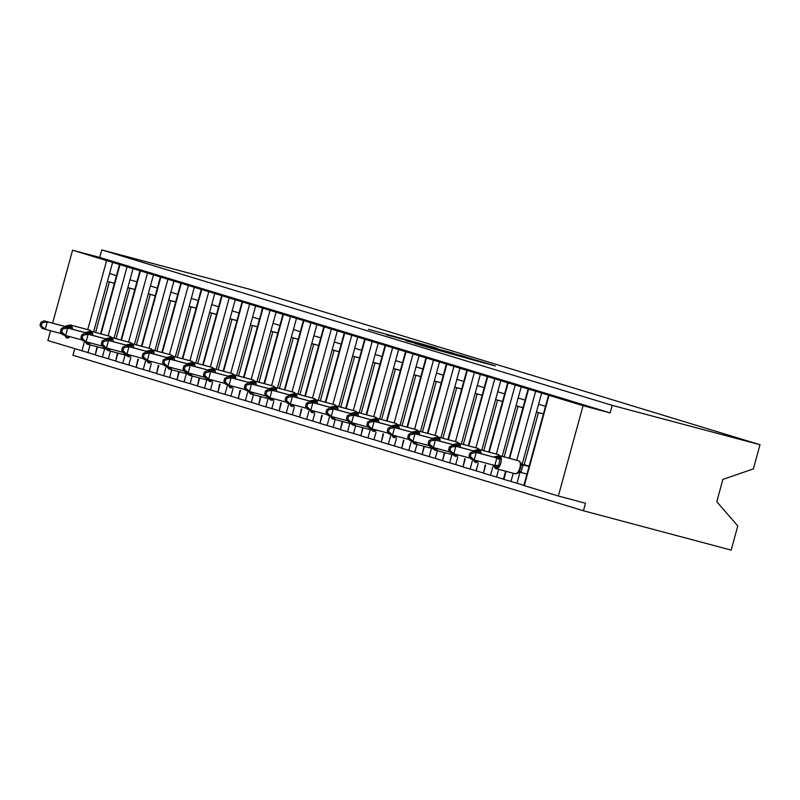 <?xml version="1.0" encoding="UTF-8"?>
<svg xmlns="http://www.w3.org/2000/svg" width="800" height="800" viewBox="0 0 800 800"><rect width="100%" height="100%" fill="white"/><g stroke="black" fill="none" stroke-linecap="round" stroke-linejoin="round"><path stroke-width="1.2" d="M434.67 347.52L368.46 329.31L434.67 347.52M476.29 360.85L495.35 365.94L475.94 360.12L426.37 346.95L476.29 360.85M101.75 249.9L612.23 405.38L760 444.73L249.52 289.24L101.75 249.9L99.69 257.43L72.58 250.21L583.06 405.69L558.35 496.01L585.47 503.23L583.41 510.76L72.92 355.27L74.72 348.71M453.7 353.35L386.39 334.77L453.7 353.35M459.9 355.13L473.69 359.44L425.79 346.68L415.05 343.5L433.22 348.1L406.08 340.77L459.86 355.27M526.42 473.9L520.9 472.43L517.88 472.65L519.82 470.6L521.1 465.44L520.73 462.82L518.8 460.83A1.56 1.4 106.9 0 0 518.76 460.82L518.37 460.7A6.71 2.94 -75.1 0 0 518.32 460.69A6.71 2.94 -75.1 0 0 518.28 460.68L499.34 455.64A6.71 2.94 104.9 0 1 499.39 455.65A6.71 2.94 -75.1 0 0 498.33 454.6L497.94 454.48A6.71 2.94 -75.1 0 0 497.89 454.47A6.71 2.94 -75.1 0 0 497.85 454.46M505.63 471.21L503.42 479.26L516.98 483.25L519.96 472.34M516.98 483.25L523.89 485.36M522.1 464.52L524.17 464.73L538.42 412.65L536.45 412.05L541.68 392.93M522.21 464.13L536.45 412.05L543.44 413.9M543.42 413.98L538.42 412.65M524.17 464.73L529.17 466.06M538.6 404.22L545.51 406.33M485.2 464.99L483.44 473.19L496.55 477.03L498.65 469.36M496.55 477.03L503.46 479.14M504.17 456.92L517.99 406.42L516.02 405.83L521.26 386.71M502.19 456.39L516.02 405.83M522.99 407.76L517.99 406.42M518.17 398L525.08 400.1M464.77 458.77L463.01 466.97L476.12 470.81L478.22 463.13M476.12 470.81L483.03 472.91M483.75 450.7L497.56 400.2L495.6 399.6L500.83 380.49M481.76 450.17L495.6 399.6L502.58 401.46M502.56 401.53L497.56 400.2M497.74 391.78L504.65 393.88M444.34 452.55L442.58 460.75L455.69 464.58L457.79 456.91M455.69 464.58L462.6 466.69M463.32 444.48L477.13 393.98L475.17 393.38L480.4 374.26M461.33 443.95L475.17 393.38L482.15 395.24M482.13 395.31L477.13 393.98M477.31 385.55L484.22 387.66M423.91 446.32L422.15 454.53L435.26 458.36L437.36 450.69M435.26 458.36L442.17 460.47M442.89 438.25L456.7 387.76L454.74 387.16L459.97 368.04M440.9 437.73L454.74 387.16L461.72 389.01M461.7 389.09L456.7 387.76M456.88 379.33L463.79 381.44M403.48 440.1L401.72 448.3L414.83 452.14L416.93 444.47M414.83 452.14L421.74 454.25M422.46 432.03L436.27 381.53L434.31 380.94L439.54 361.82M420.47 431.5L434.31 380.94L441.29 382.79M441.27 382.87L436.27 381.53M436.45 373.11L443.36 375.21M383.05 433.88L381.29 442.08L394.4 445.92L396.5 438.24M394.4 445.92L401.31 448.02M402.03 425.81L415.84 375.31L413.88 374.71L419.11 355.6M400.04 425.28L413.88 374.71L420.86 376.57M420.84 376.64L415.84 375.31M416.02 366.89L422.93 368.99M362.62 427.66L360.86 435.86L373.97 439.69L376.07 432.02M373.97 439.69L380.88 441.8M381.6 419.59L395.41 369.09L393.45 368.49L398.68 349.37M379.61 419.06L393.45 368.49L400.43 370.35M400.41 370.42L395.41 369.09M395.59 360.66L402.5 362.77M342.19 421.43L340.43 429.64L353.54 433.47L355.64 425.8M353.54 433.47L360.45 435.58M361.17 413.36L374.98 362.87L373.02 362.27L378.25 343.15M359.18 412.84L373.02 362.27L380 364.12M379.98 364.2L374.98 362.87M375.16 354.44L382.07 356.55M321.76 415.21L320 423.41L333.11 427.25L335.21 419.58M333.11 427.25L340.02 429.36M340.74 407.14L354.55 356.64L352.59 356.05L357.82 336.93M338.75 406.61L352.59 356.05L359.57 357.9M359.55 357.98L354.55 356.64M354.73 348.22L361.64 350.32M301.33 408.99L299.57 417.19L312.68 421.03L314.78 413.35M312.68 421.03L319.59 423.13M320.31 400.92L334.12 350.42L332.16 349.82L337.39 330.71M318.32 400.39L332.16 349.82L339.14 351.68M339.12 351.75L334.12 350.42M334.3 342L341.21 344.1M280.9 402.77L279.14 410.97L292.25 414.8L294.35 407.13M292.25 414.8L299.16 416.91M299.88 394.7L313.69 344.2L311.73 343.6L316.96 324.48M297.89 394.17L311.73 343.6L318.71 345.46M318.69 345.53L313.69 344.2M313.87 335.77L320.78 337.88M260.47 396.54L258.72 404.75L271.82 408.58L273.92 400.91M271.82 408.58L278.73 410.69M279.45 388.47L293.26 337.98L291.3 337.38L296.53 318.26M277.46 387.95L291.3 337.38M298.26 339.31L293.26 337.98M293.44 329.55L300.35 331.66M240.04 390.32L238.29 398.52L251.39 402.36L253.49 394.68M251.39 402.36L258.3 404.47M259.02 382.25L272.83 331.75L270.87 331.16L276.1 312.04M257.03 381.72L270.87 331.16L277.85 333.01M277.83 333.08L272.83 331.75M273.01 323.33L279.92 325.43M219.61 384.1L217.86 392.3L230.96 396.14L233.06 388.46M230.96 396.14L237.87 398.24M238.59 376.03L252.4 325.53L250.44 324.93L255.67 305.82M236.6 375.5L250.44 324.93L257.42 326.79M257.4 326.86L252.4 325.53M252.58 317.11L259.49 319.21M199.18 377.88L197.43 386.08L210.53 389.91L212.63 382.24M210.53 389.91L217.44 392.02M218.16 369.81L231.97 319.31L230.01 318.71L235.24 299.59M216.17 369.28L230.01 318.71L236.99 320.57M236.97 320.64L231.97 319.31M232.15 310.88L239.06 312.99M178.75 371.65L177 379.86L190.1 383.69L192.2 376.02M190.1 383.69L197.01 385.8M197.73 363.58L211.54 313.09L209.58 312.49L214.81 293.37M195.74 363.06L209.58 312.49L216.56 314.34M216.54 314.42L211.54 313.09M211.72 304.66L218.63 306.77M158.32 365.43L156.57 373.63L169.67 377.47L171.77 369.79M169.67 377.47L176.58 379.57M177.3 357.36L191.11 306.86L189.15 306.27L194.38 287.15M175.31 356.83L189.15 306.27L196.13 308.12M196.11 308.19L191.11 306.86M191.29 298.44L198.2 300.54M137.89 359.21L136.14 367.41L149.24 371.25L151.34 363.57M149.24 371.25L156.15 373.35M156.87 351.14L170.68 300.64L168.72 300.04L173.95 280.93M154.89 350.61L168.72 300.04L175.7 301.9M175.68 301.97L170.68 300.64M170.86 292.22L177.77 294.32M117.46 352.99L115.71 361.19L128.81 365.02L130.91 357.35M128.81 365.02L135.72 367.13M136.44 344.92L150.25 294.42L148.29 293.82L153.52 274.7M134.46 344.39L148.29 293.82L155.27 295.67M155.25 295.75L150.25 294.42M150.43 285.99L157.34 288.1M97.03 346.76L95.28 354.97L108.38 358.8L110.48 351.13M108.38 358.8L115.29 360.91M116.01 338.69L129.82 288.2L127.86 287.6L133.09 268.48M114.03 338.17L127.86 287.6L134.84 289.45M134.82 289.53L129.82 288.2M130 279.77L136.91 281.88M50.54 330.75L47.87 340.53L87.95 352.58L90.05 344.9M87.95 352.58L94.86 354.68M95.58 332.47L109.39 281.97L107.43 281.38L112.66 262.26M93.6 331.94L107.43 281.38M114.39 283.3L109.39 281.97M109.57 273.55L116.48 275.65M558.35 496.01L523.85 485.49L548.56 395.17M612.23 405.38L610.17 412.91L583.06 405.69M610.17 412.91L99.69 257.43M760 444.73L753.39 468.89L722.88 479.42L716.78 501.7L737.78 525.94L731.17 550.1L583.41 510.76M52.63 323.11L72.58 250.21M114.41 283.23L107.43 281.37M298.28 339.23L291.3 337.37M523.01 407.68L516.03 405.82M437.6 348.48L391.62 336.23L437.6 348.48M456.31 354.46L436.65 348.99L456.22 354.78M69.15 336.49L66.23 336.87L65.12 335.5M42.13 322.82L40.82 322.42L40 325.43L41.31 325.83L42.13 322.82L47.26 321.8L67.96 327.31L43.98 320.8L47.26 321.8L45.2 329.33L61.82 333.75M67.51 327.85L67.83 327.28M41.31 325.83L45.2 329.33L41.92 328.33L40 325.43M67.7 326.09L68.91 325.5A1.56 1.4 -73.1 0 1 70.36 324.98L89.34 330.03A6.71 2.94 -75.1 0 0 89.3 330.02A6.71 2.94 -75.1 0 0 89.25 330.01M65.72 326.65A3.43 3.09 106.9 0 0 68.91 325.5L71.92 327.38L67.96 327.31M64.68 326.31L70.32 324.96A6.71 2.94 104.9 0 1 70.36 324.98L89.34 330.03A1.56 1.4 -73.1 0 1 89.43 330.05M40.82 322.42L43.98 320.8M89.58 342.71L86.66 343.09L85.55 341.72M62.56 329.04L61.25 328.65L60.43 331.65L61.74 332.05L62.56 329.04L67.69 328.02L88.39 333.53L64.41 327.03L67.69 328.02L65.63 335.55L82.25 339.98M87.94 334.07L88.26 333.5M61.74 332.05L65.63 335.55L62.35 334.55L60.43 331.65M88.13 332.31L89.34 331.72A1.56 1.4 -73.1 0 1 90.79 331.2A6.71 2.94 -75.1 0 0 89.74 330.15A1.56 1.4 106.9 0 1 89.78 330.16L70.32 324.96M86.15 332.87A3.43 3.09 106.9 0 0 89.34 331.72L92.35 333.6L88.39 333.53M85.11 332.54L90.75 331.19A6.71 2.94 104.9 0 1 90.79 331.2L109.77 336.25A6.71 2.94 -75.1 0 0 109.73 336.24A6.71 2.94 -75.1 0 0 109.68 336.23M61.25 328.65L64.41 327.03M110.01 348.93L107.09 349.31L105.98 347.94M82.99 335.27L81.68 334.87L80.86 337.88L82.17 338.27L82.99 335.27L88.12 334.25L108.82 339.76L84.84 333.25L88.12 334.25L86.06 341.77L102.68 346.2M108.37 340.29L108.69 339.72M82.17 338.27L86.06 341.77L82.78 340.77L80.86 337.88M108.56 338.53L109.77 337.94A1.56 1.4 -73.1 0 1 111.22 337.42A6.71 2.94 104.9 0 1 111.22 337.42L130.2 342.47A6.71 2.94 -75.1 0 0 130.16 342.46A6.71 2.94 -75.1 0 0 130.11 342.45M106.58 339.09A3.43 3.09 106.9 0 0 109.77 337.94L112.78 339.82L108.82 339.76M105.54 338.76L111.18 337.41L130.2 342.47A1.56 1.4 -73.1 0 1 130.29 342.5M81.68 334.87L84.84 333.25M130.44 355.16L127.52 355.54L126.41 354.17M103.42 341.49L102.11 341.09L101.29 344.1L102.6 344.5L103.42 341.49L108.55 340.47L129.25 345.98L105.27 339.47L108.55 340.47L106.49 347.99L123.11 352.42M128.8 346.52L129.12 345.95M102.6 344.5L106.49 347.99L103.21 347L101.29 344.1M128.99 344.76L130.2 344.16A1.56 1.4 -73.1 0 1 131.65 343.64A6.71 2.94 -75.1 0 0 130.59 342.59A1.56 1.4 106.9 0 1 130.64 342.61L111.18 337.41M127.01 345.31A3.43 3.09 106.9 0 0 130.2 344.16L133.21 346.04L129.25 345.98M125.97 344.98L131.61 343.63A6.71 2.94 104.9 0 1 131.65 343.64L150.63 348.7A6.71 2.94 -75.1 0 0 150.59 348.68A6.71 2.94 -75.1 0 0 150.54 348.67M102.11 341.09L105.27 339.47M150.87 361.38L147.95 361.76L146.84 360.39M123.85 347.71L122.54 347.31L121.72 350.32L123.03 350.72L123.85 347.71L128.98 346.69L149.67 352.2L125.7 345.69L128.98 346.69L126.92 354.22L143.54 358.64M149.23 352.74L149.55 352.17M123.03 350.72L126.92 354.22L123.64 353.22L121.72 350.32M149.42 350.98L150.63 350.39A1.56 1.4 -73.1 0 1 152.08 349.87A6.71 2.94 -75.1 0 0 151.02 348.82L150.63 348.7A1.56 1.4 -73.1 0 1 150.72 348.72M147.44 351.54A3.43 3.09 106.9 0 0 150.63 350.39L153.64 352.27L149.67 352.2M146.4 351.2L152.04 349.85A6.71 2.94 104.9 0 1 152.08 349.87L171.06 354.92A6.71 2.94 -75.1 0 0 171.02 354.91A6.71 2.94 -75.1 0 0 170.97 354.9M122.54 347.31L125.7 345.69M171.3 367.6L168.38 367.98L167.27 366.61M144.28 353.93L142.97 353.54L142.15 356.54L143.46 356.94L144.28 353.93L149.41 352.91L170.1 358.42L146.13 351.92L149.41 352.91L147.35 360.44L163.97 364.87M169.66 358.96L169.98 358.39M143.46 356.94L147.35 360.44L144.07 359.44L142.15 356.54M169.85 357.2L171.06 356.61A1.56 1.4 -73.1 0 1 172.51 356.09A6.71 2.94 -75.1 0 0 171.45 355.04L171.06 354.92A1.56 1.4 -73.1 0 1 171.15 354.94M167.87 357.76A3.43 3.09 106.9 0 0 171.06 356.61L174.07 358.49L170.1 358.42M166.83 357.43L172.47 356.08A6.71 2.94 104.9 0 1 172.51 356.09L191.49 361.14A6.71 2.94 -75.1 0 0 191.45 361.13A6.71 2.94 -75.1 0 0 191.4 361.12M142.97 353.54L146.13 351.92M191.73 373.82L188.81 374.2L187.7 372.83M164.71 360.16L163.4 359.76L162.58 362.77L163.89 363.16L164.71 360.16L169.84 359.14L190.53 364.65L166.56 358.14L169.84 359.14L167.78 366.66L184.4 371.09M190.09 365.18L190.41 364.61M163.89 363.16L167.78 366.66L164.5 365.66L162.58 362.77M190.28 363.43L191.49 362.83A1.56 1.4 -73.1 0 1 192.94 362.31A6.71 2.94 -75.1 0 0 191.88 361.26L191.49 361.14A1.56 1.4 -73.1 0 1 191.58 361.17M188.3 363.98A3.43 3.09 106.9 0 0 191.49 362.83L194.5 364.71L190.53 364.65M187.26 363.65L192.9 362.3A6.71 2.94 104.9 0 1 192.94 362.31L211.92 367.36A6.71 2.94 -75.1 0 0 211.88 367.35A6.71 2.94 -75.1 0 0 211.83 367.34M163.4 359.76L166.56 358.14M212.16 380.05L209.24 380.43L208.13 379.06M185.14 366.38L183.83 365.98L183.01 368.99L184.32 369.39L185.14 366.38L190.27 365.36L210.96 370.87L186.99 364.36L190.27 365.36L188.21 372.88L204.83 377.31M210.52 371.41L210.84 370.84M184.32 369.39L188.21 372.88L184.93 371.89L183.01 368.99M210.71 369.65L211.92 369.05A1.56 1.4 -73.1 0 1 213.37 368.53L232.35 373.59A6.71 2.94 -75.1 0 0 232.31 373.57A6.71 2.94 -75.1 0 0 232.26 373.56M208.73 370.2A3.43 3.09 106.9 0 0 211.92 369.05L214.93 370.93L210.96 370.87M207.69 369.87L213.33 368.52A6.71 2.94 104.9 0 1 213.37 368.53L232.35 373.59A1.56 1.4 -73.1 0 1 232.44 373.61M183.83 365.98L186.99 364.36M232.59 386.27L229.67 386.65L228.56 385.28M205.57 372.6L204.26 372.2L203.44 375.21L204.75 375.61L205.57 372.6L210.69 371.58L231.39 377.09L207.42 370.58L210.69 371.58L208.64 379.11L225.26 383.53M230.95 377.63L231.27 377.06M204.75 375.61L208.64 379.11L205.36 378.11L203.44 375.21M231.14 375.87L232.35 375.28A1.56 1.4 -73.1 0 1 233.8 374.76A6.71 2.94 -75.1 0 0 232.74 373.71A1.56 1.4 106.9 0 1 232.79 373.72L213.33 368.52M229.16 376.43A3.43 3.09 106.9 0 0 232.35 375.28L235.36 377.16L231.39 377.09M228.12 376.09L233.76 374.74A6.71 2.94 104.9 0 1 233.8 374.76L252.78 379.81A6.71 2.94 -75.1 0 0 252.74 379.8A6.71 2.94 -75.1 0 0 252.69 379.79M204.26 372.2L207.42 370.58M253.02 392.49L250.09 392.87L248.99 391.5M226 378.82L224.69 378.43L223.87 381.43L225.18 381.83L226 378.82L231.12 377.8L251.82 383.31L227.85 376.81L231.12 377.8L229.07 385.33L245.69 389.76M251.38 383.85L251.7 383.28M225.18 381.83L229.07 385.33L225.79 384.33L223.87 381.43M251.57 382.09L252.78 381.5A1.56 1.4 -73.1 0 1 254.23 380.98A6.71 2.94 -75.1 0 0 253.17 379.93L252.78 379.81A1.56 1.4 -73.1 0 1 252.87 379.83M249.59 382.65A3.43 3.09 106.9 0 0 252.78 381.5L255.79 383.38L251.82 383.31M248.55 382.32L254.19 380.97A6.71 2.94 104.9 0 1 254.23 380.98L273.21 386.03A6.71 2.94 -75.1 0 0 273.17 386.02A6.71 2.94 -75.1 0 0 273.12 386.01M224.69 378.43L227.85 376.81M273.45 398.71L270.52 399.09L269.42 397.72M246.43 385.05L245.12 384.65L244.3 387.66L245.61 388.05L246.43 385.05L251.55 384.03L272.25 389.54L248.28 383.03L251.55 384.03L249.5 391.55L266.12 395.98M271.81 390.07L272.13 389.5M245.61 388.05L249.5 391.55L246.22 390.55L244.3 387.66M272 388.32L273.21 387.72A1.56 1.4 -73.1 0 1 274.66 387.2A6.71 2.94 -75.1 0 0 273.6 386.15L273.21 386.03A1.56 1.4 -73.1 0 1 273.3 386.06M270.02 388.87A3.43 3.09 106.9 0 0 273.21 387.72L276.22 389.6L272.25 389.54M268.98 388.54L274.62 387.19A6.71 2.94 104.9 0 1 274.66 387.2L293.64 392.25A6.71 2.94 -75.1 0 0 293.6 392.24A6.71 2.94 -75.1 0 0 293.55 392.23M245.12 384.65L248.28 383.03M293.88 404.94L290.95 405.32L289.85 403.95M266.86 391.27L265.55 390.87L264.73 393.88L266.04 394.28L266.86 391.27L271.98 390.25L292.68 395.76L268.71 389.25L271.98 390.25L269.93 397.77L286.55 402.2M292.24 396.3L292.56 395.73M266.04 394.28L269.93 397.77L266.65 396.78L264.73 393.88M292.43 394.54L293.64 393.95A1.56 1.4 -73.1 0 1 295.09 393.42A6.71 2.94 -75.1 0 0 294.03 392.37L293.64 392.25A1.56 1.4 -73.1 0 1 293.73 392.28M290.45 395.09A3.43 3.09 106.9 0 0 293.64 393.95L296.65 395.82L292.68 395.76M289.41 394.76L292.37 394.1M265.55 390.87L268.71 389.25M314.31 411.16L311.38 411.54L310.28 410.17M287.29 397.49L285.98 397.09L285.16 400.1L286.47 400.5L287.29 397.49L292.41 396.47L313.11 401.98L289.14 395.47L292.41 396.47L290.35 404L306.98 408.42M312.67 402.52L312.99 401.95M286.47 400.5L290.35 404L287.08 403L285.16 400.1M312.86 400.76L314.07 400.17A1.56 1.4 -73.1 0 1 315.52 399.65A6.71 2.94 104.9 0 1 315.52 399.65L334.5 404.7A6.71 2.94 -75.1 0 0 334.46 404.69A6.71 2.94 -75.1 0 0 334.41 404.68M310.88 401.32A3.43 3.09 106.9 0 0 314.07 400.17L317.08 402.05L313.11 401.98M309.84 400.98L315.48 399.63L334.5 404.7A1.56 1.4 -73.1 0 1 334.59 404.72M285.98 397.09L289.14 395.47M334.74 417.38L331.81 417.76L330.71 416.39M307.72 403.71L306.41 403.32L305.59 406.32L306.9 406.72L307.72 403.71L312.84 402.69L333.54 408.2L309.57 401.7L312.84 402.69L310.78 410.22L327.41 414.65M333.1 408.74L333.42 408.17M306.9 406.72L310.78 410.22L307.51 409.22L305.59 406.32M333.29 406.98L334.5 406.39A1.56 1.4 -73.1 0 1 335.95 405.87A6.71 2.94 -75.1 0 0 334.89 404.82A1.56 1.4 106.9 0 1 334.94 404.83L315.48 399.63M331.31 407.54A3.43 3.09 106.9 0 0 334.5 406.39L337.51 408.27L333.54 408.2M330.27 407.21L335.91 405.86A6.71 2.94 104.9 0 1 335.95 405.87L354.93 410.92A6.71 2.94 -75.1 0 0 354.89 410.91A6.71 2.94 -75.1 0 0 354.84 410.9M306.41 403.32L309.57 401.7M355.17 423.6L352.24 423.98L351.14 422.61M328.15 409.94L326.84 409.54L326.02 412.55L327.33 412.94L328.15 409.94L333.27 408.92L353.97 414.43L330 407.92L333.27 408.92L331.21 416.44L347.84 420.87M353.52 414.96L353.85 414.39M327.33 412.94L331.21 416.44L327.94 415.44L326.02 412.55M353.72 413.21L354.93 412.61A1.56 1.4 -73.1 0 1 356.38 412.09A6.71 2.94 -75.1 0 0 355.32 411.04L354.93 410.92A1.56 1.4 -73.1 0 1 355.01 410.95M351.74 413.76A3.43 3.09 106.9 0 0 354.93 412.61L357.94 414.49L353.97 414.43M350.7 413.43L356.34 412.08A6.71 2.94 104.9 0 1 356.38 412.09L375.36 417.14A6.71 2.94 -75.1 0 0 375.32 417.13A6.71 2.94 -75.1 0 0 375.27 417.12M326.84 409.54L330 407.92M375.6 429.83L372.67 430.21L371.57 428.84M348.58 416.16L347.27 415.76L346.45 418.77L347.75 419.17L348.58 416.16L353.7 415.14L374.4 420.65L350.43 414.14L353.7 415.14L351.64 422.66L368.27 427.09M373.95 421.19L374.28 420.62M347.75 419.17L351.64 422.66L348.37 421.67L346.45 418.77M374.15 419.43L375.36 418.84A1.56 1.4 -73.1 0 1 376.81 418.31A6.71 2.94 -75.1 0 0 375.75 417.26L375.36 417.14A1.56 1.4 -73.1 0 1 375.44 417.17M372.17 419.98A3.43 3.09 106.9 0 0 375.36 418.84L378.37 420.71L374.4 420.65M371.13 419.65L376.77 418.3A6.71 2.94 104.9 0 1 376.81 418.31L395.79 423.37A6.71 2.94 -75.1 0 0 395.75 423.35A6.71 2.94 -75.1 0 0 395.7 423.34M347.27 415.76L350.43 414.14M396.03 436.05L393.1 436.43L392 435.06M369.01 422.38L367.7 421.98L366.88 424.99L368.18 425.39L369.01 422.38L374.13 421.36L394.83 426.87L370.86 420.36L374.13 421.36L372.07 428.89L388.7 433.31M394.38 427.41L394.71 426.84M368.18 425.39L372.07 428.89L368.8 427.89L366.88 424.99M394.57 425.65L395.79 425.06A1.56 1.4 -73.1 0 1 397.24 424.54A6.71 2.94 -75.1 0 0 396.18 423.49L395.79 423.37A1.56 1.4 -73.1 0 1 395.87 423.39L376.77 418.3M392.6 426.21A3.43 3.09 106.9 0 0 395.79 425.06L398.8 426.94L394.83 426.87M391.56 425.87L397.2 424.52A6.71 2.94 104.9 0 1 397.24 424.54L416.22 429.59A6.71 2.94 -75.1 0 0 416.17 429.58A6.71 2.94 -75.1 0 0 416.13 429.57M367.7 421.98L370.86 420.36M416.46 442.27L413.53 442.65L412.43 441.28M389.44 428.6L388.13 428.21L387.31 431.21L388.61 431.61L389.44 428.6L394.56 427.58L415.26 433.09L391.29 426.59L394.56 427.58L392.5 435.11L409.13 439.54M414.81 433.63L415.14 433.06M388.61 431.61L392.5 435.11L389.23 434.11L387.31 431.21M415 431.87L416.22 431.28A1.56 1.4 -73.1 0 1 417.67 430.76A6.71 2.94 104.9 0 1 417.67 430.76L436.65 435.81A6.71 2.94 -75.1 0 0 436.6 435.8A6.71 2.94 -75.1 0 0 436.56 435.79M413.03 432.43A3.43 3.09 106.9 0 0 416.22 431.28L419.23 433.16L415.26 433.09M411.99 432.1L417.63 430.75L436.65 435.81A1.56 1.4 -73.1 0 1 436.73 435.84M388.13 428.21L391.29 426.59M436.89 448.49L433.96 448.87L432.86 447.5M409.87 434.83L408.56 434.43L407.74 437.44L409.04 437.83L409.87 434.83L414.99 433.81L435.69 439.32L411.72 432.81L414.99 433.81L412.93 441.33L429.56 445.76M435.24 439.86L435.57 439.28M409.04 437.83L412.93 441.33L409.66 440.34L407.74 437.44M435.43 438.1L436.65 437.5A1.56 1.4 -73.1 0 1 438.1 436.98A6.71 2.94 -75.1 0 0 437.04 435.93A1.56 1.4 106.9 0 1 437.08 435.94L417.63 430.75M433.46 438.65A3.43 3.09 106.9 0 0 436.65 437.5L439.66 439.38L435.69 439.32M432.42 438.32L438.06 436.97A6.71 2.94 104.9 0 1 438.1 436.98L457.08 442.03A6.71 2.94 -75.1 0 0 457.03 442.02A6.71 2.94 -75.1 0 0 456.99 442.01M408.56 434.43L411.72 432.81M457.32 454.72L454.39 455.1L453.29 453.73M430.3 441.05L428.99 440.65L428.17 443.66L429.47 444.06L430.3 441.05L435.42 440.03L456.12 445.54L432.15 439.03L435.42 440.03L433.36 447.55L449.99 451.98M455.67 446.08L456 445.51M429.47 444.06L433.36 447.55L430.09 446.56L428.17 443.66M455.86 444.32L457.08 443.73A1.56 1.4 -73.1 0 1 458.53 443.2A6.71 2.94 -75.1 0 0 457.47 442.15L457.08 442.03A1.56 1.4 -73.1 0 1 457.16 442.06M453.89 444.87A3.43 3.09 106.9 0 0 457.08 443.73L460.09 445.6L456.12 445.54M452.85 444.54L458.48 443.19A6.71 2.94 104.9 0 1 458.53 443.2L477.51 448.26A6.71 2.94 -75.1 0 0 477.46 448.24A6.71 2.94 -75.1 0 0 477.42 448.23M428.99 440.65L432.15 439.03M477.75 460.94L474.82 461.32L473.72 459.95M450.73 447.27L449.42 446.87L448.6 449.88L449.9 450.28L450.73 447.27L455.85 446.25L476.55 451.76L452.58 445.25L455.85 446.25L453.79 453.78L470.42 458.2M476.1 452.3L476.43 451.73M449.9 450.28L453.79 453.78L450.52 452.78L448.6 449.88M476.29 450.54L477.51 449.95A1.56 1.4 -73.1 0 1 478.96 449.43A6.71 2.94 -75.1 0 0 477.9 448.38L477.51 448.26A1.56 1.4 -73.1 0 1 477.59 448.28M474.32 451.1A3.43 3.09 106.9 0 0 477.51 449.95L480.52 451.83L476.55 451.76M473.28 450.76L478.91 449.41A6.71 2.94 104.9 0 1 478.96 449.43L497.94 454.48A1.56 1.4 -73.1 0 1 498.02 454.51L478.91 449.41M449.42 446.87L452.58 445.25M496.33 468.74L515.22 473.77A6.71 2.94 -75.1 0 0 515.26 473.78L517.88 472.65M496.72 456.76L497.94 456.17L500.95 458.05L499.84 459.78L498.37 467.46L495.25 467.54L494.15 466.17M471.16 453.49L469.85 453.1L469.03 456.1L470.33 456.5L471.16 453.49L476.28 452.47L496.98 457.98L473.01 451.48L476.28 452.47L474.22 460L494.8 465.48L496.86 457.95M470.33 456.5L474.22 460L470.95 459L469.03 456.1M498.37 467.46L494.8 465.48M529.07 466.4L522.17 464.57M521.92 464.57L523.08 465L521.02 472.46M529.04 466.52L523.08 464.93M520.66 468.36L521.1 465.44L523.08 465M520.46 463.24L522.96 464.9M496.98 457.98L500.95 458.05M493.71 456.99L499.34 455.64M469.85 453.1L473.01 451.48M524.3 485.64L549.01 395.32M510.94 481.57L513.22 473.24M516.77 460.28L535.65 391.25M503.87 479.42L506.08 471.34M509.63 458.37L528.58 389.1M490.51 475.35L492.79 467.01M496.34 454.05L515.22 385.03M483.44 473.19L485.65 465.11M489.2 452.15L508.15 382.87M470.08 469.13L472.36 460.79M475.91 447.83L494.79 378.8M463.01 466.97L465.22 458.89M468.77 445.93L487.72 376.65M449.65 462.9L451.93 454.57M455.48 441.61L474.36 372.58M442.58 460.75L444.79 452.67M448.34 439.71L467.29 370.43M429.23 456.68L431.51 448.35M435.05 435.39L453.93 366.36M422.15 454.53L424.36 446.45M427.91 433.48L446.86 364.21M408.8 450.46L411.08 442.12M414.62 429.16L433.5 360.14M401.72 448.3L403.93 440.22M407.48 427.26L426.43 357.98M388.37 444.24L390.65 435.9M394.19 422.94L413.07 353.91M381.29 442.08L383.5 434M387.05 421.04L406 351.76M367.94 438.01L370.22 429.68M373.76 416.72L392.64 347.69M360.86 435.86L363.07 427.78M366.62 414.82L385.57 345.54M347.51 431.79L349.79 423.46M353.33 410.5L372.22 341.47M340.43 429.64L342.65 421.56M346.19 408.59L365.14 339.32M327.08 425.57L329.36 417.23M332.9 404.27L351.79 335.25M320 423.41L322.22 415.33M325.76 402.37L344.71 333.09M306.65 419.35L308.93 411.01M312.47 398.05L331.36 329.02M299.57 417.19L301.79 409.11M305.33 396.15L324.28 326.87M286.22 413.12L288.5 404.79M292.04 391.83L310.93 322.8M279.14 410.97L281.36 402.89M284.9 389.93L303.85 320.65M265.79 406.9L268.07 398.57M271.61 385.61L290.5 316.58M258.72 404.75L260.93 396.67M264.47 383.7L283.42 314.43M245.36 400.68L247.64 392.34M251.18 379.38L270.07 310.36M238.29 398.52L240.5 390.44M244.04 377.48L262.99 308.2M224.93 394.46L227.21 386.12M230.75 373.16L249.64 304.13M217.86 392.3L220.07 384.22M223.61 371.26L242.56 301.98M204.5 388.23L206.78 379.9M210.32 366.94L229.21 297.91M197.43 386.08L199.64 378M203.18 365.04L222.13 295.76M184.07 382.01L186.35 373.68M189.89 360.72L208.78 291.69M177 379.86L179.21 371.78M182.75 358.81L201.71 289.54M163.64 375.79L165.92 367.45M169.46 354.49L188.35 285.47M156.57 373.63L158.78 365.55M162.32 352.59L181.28 283.31M143.21 369.57L145.49 361.23M149.03 348.27L167.92 279.24M136.14 367.41L138.35 359.33M141.89 346.37L160.85 277.09M122.78 363.34L125.06 355.01M128.6 342.05L147.49 273.02M115.71 361.19L117.92 353.11M121.46 340.15L140.42 270.87M102.35 357.12L104.63 348.79M108.17 335.82L127.06 266.8M95.28 354.97L97.49 346.89M101.03 333.92L119.99 264.65M81.92 350.9L84.2 342.56M87.74 329.6L106.63 260.58M69.8 336.66A6.71 2.94 104.9 0 1 67.26 338.05A6.71 2.94 104.9 0 1 67.21 338.04A1.56 1.4 -73.1 0 1 66.23 336.87A3.43 3.09 106.9 0 0 65.76 335.59M67.3 338.06L66.78 337.91A1.56 1.4 106.9 0 0 66.82 337.92L64.49 335.2M67.13 338.01L66.82 337.92A1.56 1.4 106.9 0 1 65.83 336.75A3.43 3.09 106.9 0 0 65.38 335.47M66.11 326.77A3.43 3.09 106.9 0 0 69.31 325.62A1.56 1.4 106.9 0 1 70.76 325.09A6.71 2.94 104.9 0 1 72.31 329.13M90.45 330.65A1.56 1.4 106.9 0 0 89.78 330.16L91.7 332.15M67.8 327.33L69.43 328.36M90.23 342.88A6.71 2.94 104.9 0 1 87.69 344.28A6.71 2.94 104.9 0 1 87.64 344.26A1.56 1.4 -73.1 0 1 86.66 343.09A3.43 3.09 106.9 0 0 86.19 341.81M87.73 344.29L106.13 349.18L87.21 344.13A1.56 1.4 106.9 0 0 87.25 344.14L87.56 344.24M90.79 331.2L109.77 336.25A1.56 1.4 -73.1 0 1 109.86 336.28M86.54 332.99A3.43 3.09 106.9 0 0 89.74 331.84A1.56 1.4 106.9 0 1 91.19 331.32A6.71 2.94 104.9 0 1 92.74 335.35M111.23 337.42A6.71 2.94 -75.1 0 0 110.16 336.37A1.56 1.4 106.9 0 1 110.21 336.38L90.75 331.19M85.81 341.7A3.43 3.09 106.9 0 1 86.26 342.97A1.56 1.4 106.9 0 0 87.21 344.13L84.92 341.42M110.88 336.87A1.56 1.4 106.9 0 0 110.21 336.38L112.13 338.37M88.23 333.56L89.86 334.58M110.66 349.1A6.71 2.94 104.9 0 1 108.12 350.5A6.71 2.94 104.9 0 1 108.07 350.49A1.56 1.4 -73.1 0 1 107.09 349.31A3.43 3.09 106.9 0 0 106.62 348.03M108.16 350.51L126.55 355.41L107.64 350.35A1.56 1.4 106.9 0 0 107.68 350.37L107.99 350.46M106.97 339.21A3.43 3.09 106.9 0 0 110.16 338.06A1.56 1.4 106.9 0 1 111.62 337.54A6.71 2.94 104.9 0 1 113.17 341.57M106.24 347.92A3.43 3.09 106.9 0 1 106.69 349.19A1.56 1.4 106.9 0 0 107.64 350.35L105.35 347.65M131.31 343.09A1.56 1.4 106.9 0 0 130.64 342.61L132.56 344.6M108.66 339.78L110.29 340.81M131.09 355.33A6.71 2.94 104.9 0 1 128.55 356.72A6.71 2.94 104.9 0 1 128.5 356.71A1.56 1.4 -73.1 0 1 127.52 355.54A3.43 3.09 106.9 0 0 127.05 354.25M128.59 356.73L128.07 356.58A1.56 1.4 106.9 0 0 128.11 356.59L128.42 356.68M131.65 343.64L151.02 348.82A1.56 1.4 106.9 0 1 151.07 348.83L131.61 343.63M127.4 345.43A3.43 3.09 106.9 0 0 130.59 344.28A1.56 1.4 106.9 0 1 132.05 343.76A6.71 2.94 104.9 0 1 133.6 347.8M126.67 354.14A3.43 3.09 106.9 0 1 127.12 355.42A1.56 1.4 106.9 0 0 128.07 356.58L125.78 353.87M151.74 349.32A1.56 1.4 106.9 0 0 151.07 348.83L152.99 350.82M129.09 346L130.72 347.03M151.52 361.55A6.71 2.94 104.9 0 1 148.98 362.94A6.71 2.94 104.9 0 1 148.93 362.93A1.56 1.4 -73.1 0 1 147.95 361.76A3.43 3.09 106.9 0 0 147.48 360.48M149.02 362.95L148.5 362.8A1.56 1.4 106.9 0 0 148.54 362.81L148.85 362.9M152.08 349.87L171.45 355.04A1.56 1.4 106.9 0 1 171.5 355.05L152.04 349.85M147.83 351.66A3.43 3.09 106.9 0 0 151.02 350.51A1.56 1.4 106.9 0 1 152.48 349.98A6.71 2.94 104.9 0 1 154.03 354.02M147.1 360.36A3.43 3.09 106.9 0 1 147.55 361.64A1.56 1.4 106.9 0 0 148.5 362.8L146.21 360.09M172.17 355.54A1.56 1.4 106.9 0 0 171.5 355.05L173.42 357.04M149.52 352.22L151.15 353.25M171.95 367.77A6.71 2.94 104.9 0 1 169.41 369.17A6.71 2.94 104.9 0 1 169.36 369.15A1.56 1.4 -73.1 0 1 168.38 367.98A3.43 3.09 106.9 0 0 167.91 366.7M169.45 369.18L187.84 374.07M187.84 374.08L168.97 369.03A1.56 1.4 106.9 0 1 168.93 369.02L166.64 366.31M172.51 356.09L191.88 361.26A1.56 1.4 106.9 0 1 191.93 361.27L172.47 356.08M168.26 357.88A3.43 3.09 106.9 0 0 171.45 356.73A1.56 1.4 106.9 0 1 172.9 356.21A6.71 2.94 104.9 0 1 174.46 360.24M167.52 366.59A3.43 3.09 106.9 0 1 167.98 367.86A1.56 1.4 106.9 0 0 168.93 369.02L169.32 369.14M192.6 361.76A1.56 1.4 106.9 0 0 191.93 361.27L193.85 363.26M169.95 358.45L171.58 359.47M192.38 373.99A6.71 2.94 104.9 0 1 189.84 375.39A6.71 2.94 104.9 0 1 189.79 375.38A1.56 1.4 -73.1 0 1 188.81 374.2A3.43 3.09 106.9 0 0 188.34 372.92M189.88 375.4L208.27 380.3L189.36 375.24A1.56 1.4 106.9 0 0 189.4 375.26L189.71 375.35M192.94 362.31L211.92 367.36A1.56 1.4 -73.1 0 1 212.01 367.39M188.69 364.1A3.43 3.09 106.9 0 0 191.88 362.95A1.56 1.4 106.9 0 1 193.33 362.43A6.71 2.94 104.9 0 1 194.89 366.46M213.38 368.53A6.71 2.94 -75.1 0 0 212.31 367.48A1.56 1.4 106.9 0 1 212.36 367.5L192.9 362.3M187.95 372.81A3.43 3.09 106.9 0 1 188.41 374.08A1.56 1.4 106.9 0 0 189.36 375.24L187.07 372.54M213.03 367.98A1.56 1.4 106.9 0 0 212.36 367.5L214.28 369.49M190.38 364.67L192.01 365.7M212.81 380.22A6.71 2.94 104.9 0 1 210.27 381.61A6.71 2.94 104.9 0 1 210.22 381.6A1.56 1.4 -73.1 0 1 209.24 380.43A3.43 3.09 106.9 0 0 208.77 379.14M210.31 381.62L209.79 381.47A1.56 1.4 106.9 0 0 209.83 381.48L210.14 381.57M209.12 370.32A3.43 3.09 106.9 0 0 212.31 369.17A1.56 1.4 106.9 0 1 213.76 368.65A6.71 2.94 104.9 0 1 215.32 372.69M208.38 379.03A3.43 3.09 106.9 0 1 208.84 380.31A1.56 1.4 106.9 0 0 209.79 381.47L207.5 378.76M233.46 374.21A1.56 1.4 106.9 0 0 232.79 373.72L234.71 375.71M210.81 370.89L212.44 371.92M233.24 386.44A6.71 2.94 104.9 0 1 230.7 387.83A6.71 2.94 104.9 0 1 230.65 387.82A1.56 1.4 -73.1 0 1 229.67 386.65A3.43 3.09 106.9 0 0 229.2 385.37M230.74 387.84L230.22 387.69A1.56 1.4 106.9 0 0 230.26 387.7L230.57 387.8M233.8 374.76L253.17 379.93A1.56 1.4 106.9 0 1 253.22 379.94L233.76 374.74M229.55 376.55A3.43 3.09 106.9 0 0 232.74 375.4A1.56 1.4 106.9 0 1 234.19 374.87A6.71 2.94 104.9 0 1 235.75 378.91M228.81 385.25A3.43 3.09 106.9 0 1 229.27 386.53A1.56 1.4 106.9 0 0 230.22 387.69L227.92 384.98M253.89 380.43A1.56 1.4 106.9 0 0 253.22 379.94L255.14 381.93M231.24 377.11L232.87 378.14M253.67 392.66A6.71 2.94 104.9 0 1 251.13 394.06A6.71 2.94 104.9 0 1 251.08 394.04A1.56 1.4 -73.1 0 1 250.09 392.87A3.43 3.09 106.9 0 0 249.63 391.59M251.17 394.07L269.56 398.96L250.65 393.91A1.56 1.4 106.9 0 0 250.69 393.92L251 394.02M254.23 380.98L273.6 386.15A1.56 1.4 106.9 0 1 273.65 386.16L254.19 380.97M249.98 382.77A3.43 3.09 106.9 0 0 253.17 381.62A1.56 1.4 106.9 0 1 254.62 381.1A6.71 2.94 104.9 0 1 256.18 385.13M249.24 391.48A3.43 3.09 106.9 0 1 249.7 392.75A1.56 1.4 106.9 0 0 250.65 393.91L248.35 391.2M274.32 386.65A1.56 1.4 106.9 0 0 273.65 386.16L275.57 388.15M251.67 383.34L253.3 384.36M274.1 398.88A6.71 2.94 104.9 0 1 271.56 400.28A6.71 2.94 104.9 0 1 271.51 400.27A1.56 1.4 -73.1 0 1 270.52 399.09A3.43 3.09 106.9 0 0 270.06 397.81M271.6 400.29L271.12 400.15A1.56 1.4 106.9 0 0 271.12 400.15L268.78 397.43M274.66 387.2L294.03 392.37A1.56 1.4 106.9 0 1 294.08 392.39L274.62 387.19M270.41 388.99A3.43 3.09 106.9 0 0 273.6 387.84A1.56 1.4 106.9 0 1 275.05 387.32A6.71 2.94 104.9 0 1 276.61 391.35M269.67 397.7A3.43 3.09 106.9 0 1 270.13 398.98A1.56 1.4 106.9 0 0 271.08 400.13L271.47 400.25M294.75 392.87A1.56 1.4 106.9 0 0 294.08 392.39L296 394.38M272.1 389.56L273.73 390.59M294.53 405.11A6.71 2.94 104.9 0 1 291.99 406.5A6.71 2.94 104.9 0 1 291.94 406.49A1.56 1.4 -73.1 0 1 290.95 405.32A3.43 3.09 106.9 0 0 290.49 404.03M292.38 394.1L295.05 393.41A6.71 2.94 104.9 0 1 295.09 393.42L314.07 398.48A6.71 2.94 -75.1 0 0 314.03 398.46A6.71 2.94 -75.1 0 0 313.98 398.45M292.03 406.51L291.51 406.36A1.56 1.4 106.9 0 0 291.55 406.37L291.86 406.46M295.09 393.42L314.07 398.48A1.56 1.4 -73.1 0 1 314.16 398.5M290.84 395.21A3.43 3.09 106.9 0 0 294.03 394.06A1.56 1.4 106.9 0 1 295.48 393.54A6.71 2.94 104.9 0 1 297.04 397.58M315.53 399.65A6.71 2.94 -75.1 0 0 314.46 398.6A1.56 1.4 106.9 0 1 314.51 398.61L295.05 393.41M290.1 403.92A3.43 3.09 106.9 0 1 290.56 405.2A1.56 1.4 106.9 0 0 291.51 406.36L289.21 403.65M315.18 399.1A1.56 1.4 106.9 0 0 314.51 398.61L316.43 400.6M292.53 395.78L294.16 396.81M314.95 411.33A6.71 2.94 104.9 0 1 312.42 412.72A6.71 2.94 104.9 0 1 312.37 412.71A1.56 1.4 -73.1 0 1 311.38 411.54A3.43 3.09 106.9 0 0 310.92 410.26M312.46 412.73L311.94 412.58A1.56 1.4 106.9 0 0 311.98 412.59L312.29 412.69M311.27 401.44A3.43 3.09 106.9 0 0 314.46 400.29A1.56 1.4 106.9 0 1 315.91 399.77A6.71 2.94 104.9 0 1 317.47 403.8M310.53 410.14A3.43 3.09 106.9 0 1 310.99 411.42A1.56 1.4 106.9 0 0 311.94 412.58L309.64 409.87M335.61 405.32A1.56 1.4 106.9 0 0 334.94 404.83L336.86 406.82M312.96 402L314.59 403.03M335.38 417.55A6.71 2.94 104.9 0 1 332.85 418.95A6.71 2.94 104.9 0 1 332.8 418.93A1.56 1.4 -73.1 0 1 331.81 417.76A3.43 3.09 106.9 0 0 331.35 416.48M332.89 418.96L351.28 423.85L332.37 418.8A1.56 1.4 106.9 0 0 332.41 418.81L332.72 418.91M335.95 405.87L355.32 411.04A1.56 1.4 106.9 0 1 355.37 411.05L335.91 405.86M331.7 407.66A3.43 3.09 106.9 0 0 334.89 406.51A1.56 1.4 106.9 0 1 336.34 405.99A6.71 2.94 104.9 0 1 337.89 410.02M330.96 416.37A3.43 3.09 106.9 0 1 331.42 417.64A1.56 1.4 106.9 0 0 332.37 418.8L330.07 416.09M356.04 411.54A1.56 1.4 106.9 0 0 355.37 411.05L357.29 413.04M333.39 408.23L335.02 409.25M355.81 423.78A6.71 2.94 104.9 0 1 353.28 425.17A6.71 2.94 104.9 0 1 353.23 425.16A1.56 1.4 -73.1 0 1 352.24 423.98A3.43 3.09 106.9 0 0 351.78 422.7M353.32 425.18L371.71 430.08L352.8 425.02A1.56 1.4 106.9 0 0 352.84 425.04L353.15 425.13M356.38 412.09L375.75 417.26A1.56 1.4 106.9 0 1 375.8 417.28L356.34 412.08M352.13 413.88A3.43 3.09 106.9 0 0 355.32 412.73A1.56 1.4 106.9 0 1 356.77 412.21A6.71 2.94 104.9 0 1 358.32 416.24M351.39 422.59A3.43 3.09 106.9 0 1 351.85 423.87A1.56 1.4 106.9 0 0 352.8 425.02L350.5 422.32M376.47 417.76A1.56 1.4 106.9 0 0 375.8 417.28L377.72 419.27M353.82 414.45L355.45 415.48M376.24 430A6.71 2.94 104.9 0 1 373.7 431.39A6.71 2.94 104.9 0 1 373.66 431.38A1.56 1.4 -73.1 0 1 372.67 430.21A3.43 3.09 106.9 0 0 372.21 428.92M373.75 431.4L373.27 431.26A1.56 1.4 106.9 0 0 373.27 431.26L370.93 428.54M376.81 418.31L396.18 423.49A1.56 1.4 106.9 0 0 396.18 423.49L395.83 423.38M372.56 420.1A3.43 3.09 106.9 0 0 375.75 418.95A1.56 1.4 106.9 0 1 377.2 418.43A6.71 2.94 104.9 0 1 378.75 422.47M371.82 428.81A3.43 3.09 106.9 0 1 372.28 430.09A1.56 1.4 106.9 0 0 373.23 431.25L373.62 431.37M396.9 423.99A1.56 1.4 106.9 0 0 396.22 423.5L398.15 425.49M374.25 420.67L375.88 421.7M396.67 436.22A6.71 2.94 104.9 0 1 394.13 437.61A6.71 2.94 104.9 0 1 394.09 437.6A1.56 1.4 -73.1 0 1 393.1 436.43A3.43 3.09 106.9 0 0 392.64 435.15M394.18 437.62L393.65 437.47A1.56 1.4 106.9 0 0 393.7 437.48L394.01 437.58M397.24 424.54L416.22 429.59A1.56 1.4 -73.1 0 1 416.3 429.62M392.99 426.33A3.43 3.09 106.9 0 0 396.18 425.18A1.56 1.4 106.9 0 1 397.63 424.66A6.71 2.94 104.9 0 1 399.18 428.69M417.68 430.76A6.71 2.94 -75.1 0 0 416.61 429.71A1.56 1.4 106.9 0 1 416.65 429.72L397.2 424.52M392.25 435.03A3.43 3.09 106.9 0 1 392.71 436.31A1.56 1.4 106.9 0 0 393.65 437.47L391.36 434.76M417.33 430.21A1.56 1.4 106.9 0 0 416.65 429.72L418.58 431.71M394.68 426.9L396.31 427.92M417.1 442.44A6.71 2.94 104.9 0 1 414.56 443.84A6.71 2.94 104.9 0 1 414.52 443.82A1.56 1.4 -73.1 0 1 413.53 442.65A3.43 3.09 106.9 0 0 413.07 441.37M414.61 443.85L433 448.74L414.08 443.69A1.56 1.4 106.9 0 0 414.13 443.7L414.44 443.8M413.42 432.55A3.43 3.09 106.9 0 0 416.61 431.4A1.56 1.4 106.9 0 1 418.06 430.88A6.71 2.94 104.9 0 1 419.61 434.91M412.68 441.26A3.43 3.09 106.9 0 1 413.14 442.53A1.56 1.4 106.9 0 0 414.08 443.69L411.79 440.98M437.76 436.43A1.56 1.4 106.9 0 0 437.08 435.94L439.01 437.93M415.1 433.12L416.74 434.14M437.53 448.67A6.71 2.94 104.9 0 1 434.99 450.06A6.71 2.94 104.9 0 1 434.95 450.05A1.56 1.4 -73.1 0 1 433.96 448.87A3.43 3.09 106.9 0 0 433.5 447.59M435.04 450.07L453.43 454.97L434.51 449.91A1.56 1.4 106.9 0 0 434.56 449.93L434.86 450.02M438.1 436.98L457.47 442.15A1.56 1.4 106.9 0 1 457.51 442.17L438.06 436.97M433.85 438.77A3.43 3.09 106.9 0 0 437.04 437.62A1.56 1.4 106.9 0 1 438.49 437.1A6.71 2.94 104.9 0 1 440.04 441.13M433.11 447.48A3.43 3.09 106.9 0 1 433.57 448.76A1.56 1.4 106.9 0 0 434.51 449.91L432.22 447.21M458.19 442.65A1.56 1.4 106.9 0 0 457.51 442.17L459.44 444.16M435.53 439.34L437.17 440.37M457.96 454.89A6.71 2.94 104.9 0 1 455.42 456.28A6.71 2.94 104.9 0 1 455.38 456.27A1.56 1.4 -73.1 0 1 454.39 455.1A3.43 3.09 106.9 0 0 453.93 453.81M455.47 456.29L454.94 456.14A1.56 1.4 106.9 0 0 454.99 456.15L455.29 456.24M458.53 443.2L477.9 448.38A1.56 1.4 106.9 0 1 477.94 448.39L458.48 443.19M454.28 444.99A3.43 3.09 106.9 0 0 457.47 443.84A1.56 1.4 106.9 0 1 458.92 443.32A6.71 2.94 104.9 0 1 460.47 447.36M453.54 453.7A3.43 3.09 106.9 0 1 454 454.98A1.56 1.4 106.9 0 0 454.94 456.14L452.65 453.43M478.62 448.88A1.56 1.4 106.9 0 0 477.94 448.39L479.87 450.38M455.96 445.56L457.6 446.59M478.39 461.11A6.71 2.94 104.9 0 1 475.85 462.5A6.71 2.94 104.9 0 1 475.81 462.49A1.56 1.4 -73.1 0 1 474.82 461.32A3.43 3.09 106.9 0 0 474.36 460.04M475.9 462.51L475.37 462.36A1.56 1.4 106.9 0 0 475.42 462.37L475.72 462.47M478.96 449.43L498.33 454.6A1.56 1.4 106.9 0 0 498.33 454.6L497.98 454.49M474.71 451.22A3.43 3.09 106.9 0 0 477.9 450.07A1.56 1.4 106.9 0 1 479.35 449.55A6.71 2.94 104.9 0 1 480.9 453.58M473.97 459.92A3.43 3.09 106.9 0 1 474.43 461.2A1.56 1.4 106.9 0 0 475.37 462.36L473.08 459.65M499.05 455.1A1.56 1.4 106.9 0 0 498.37 454.61L500.3 456.6M476.39 451.79L478.03 452.81M493.26 465.07A3.43 3.09 106.9 0 1 494.86 467.42A1.56 1.4 106.9 0 0 495.8 468.58L515.26 473.78A6.71 2.94 -75.1 0 0 519.81 468.15A6.71 2.94 -75.1 0 0 518.76 460.82L499.78 455.77A6.71 2.94 104.9 0 1 500.83 463.1A6.71 2.94 104.9 0 1 496.28 468.73A6.71 2.94 104.9 0 1 496.24 468.71A1.56 1.4 -73.1 0 1 495.25 467.54A3.43 3.09 106.9 0 0 493.59 465.16M494.75 457.32A3.43 3.09 106.9 0 0 497.94 456.17A1.56 1.4 -73.1 0 1 499.39 455.65L518.37 460.7A1.56 1.4 -73.1 0 1 518.45 460.73M496.15 468.69L495.85 468.59A1.56 1.4 106.9 0 1 495.8 468.58L492.7 465.03M499.39 455.65L499.78 455.77A1.56 1.4 106.9 0 0 498.33 456.29A3.43 3.09 106.9 0 1 495.14 457.44M519.48 461.32A1.56 1.4 106.9 0 0 518.8 460.83L518.32 460.69M519.55 471.09L521.06 472.4M494.8 465.41L498.3 465.43M496.82 458.01L499.84 459.78M100.58 333.8L119.54 264.49M121.01 340.02L139.97 270.72M141.44 346.25L160.4 276.94M161.86 352.47L180.83 283.16M182.29 358.69L201.26 289.38M202.72 364.91L221.69 295.61M223.15 371.14L242.12 301.83M243.58 377.36L262.54 308.05M264.01 383.58L282.97 314.27M284.44 389.8L303.4 320.5M304.87 396.03L323.83 326.72M325.3 402.25L344.26 332.94M345.73 408.47L364.69 339.16M366.16 414.69L385.12 345.39M386.59 420.92L405.55 351.61M407.02 427.14L425.98 357.83M427.45 433.36L446.41 364.05M447.88 439.58L466.84 370.28M468.31 445.81L487.27 376.5M488.74 452.03L507.7 382.72M509.17 458.25L528.13 388.94M517.93 473.09L519.4 472.41M520.73 462.82L521.9 464.39M521.83 464.54L522.63 464.79"/></g></svg>
